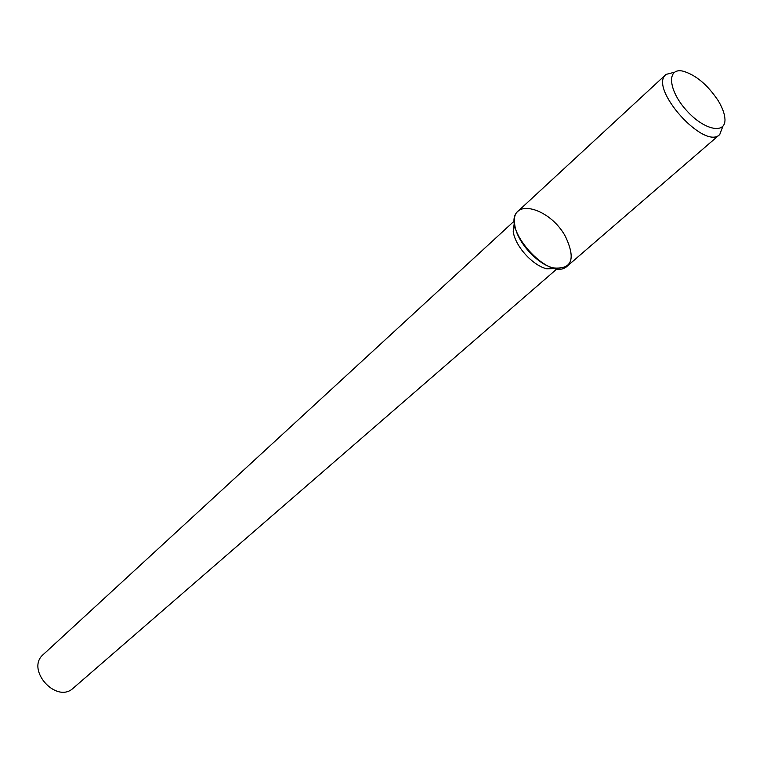<?xml version="1.0" encoding="UTF-8"?>
<svg xmlns="http://www.w3.org/2000/svg" width="763" height="763" viewBox="0 0 763 763"><rect width="100%" height="100%" fill="white"/><g stroke="black" fill="none" stroke-linecap="round" stroke-linejoin="round"><path stroke-width="1.14" d="M514.491 220.803L43.281 654.511C25.293 669.428 56.452 704.316 73.296 688.112L557.228 268.643M514.491 221.451L513.194 231.246C514.815 245.724 532.507 265.524 546.699 268.767L556.58 268.576M565.488 236.578C549.741 207.107 509.77 197.026 514.758 224.799C516.637 241.385 537.018 264.198 553.289 267.937C571.935 269.606 575.998 259.153 565.488 236.578M674.492 72.237L666.042 74.402L518.287 210.979C498.84 226.134 550.171 283.607 567.414 265.982L719.738 134.526L722.847 126.372M666.042 74.402C648.14 87.821 704.392 150.797 719.738 134.526M717.888 100.191C707.368 84.626 695.78 74.955 683.123 71.188C666.528 67.201 667.997 90.005 686.366 110.292C704.449 130.826 726.958 134.841 724.85 117.903C724.278 112.676 721.96 106.772 717.888 100.191M546.699 268.767L553.289 267.937M513.194 231.246L514.758 224.799"/></g></svg>
